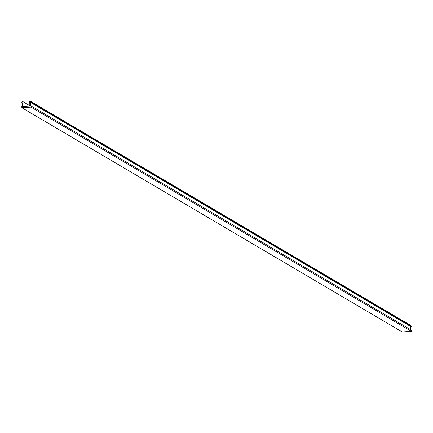 <?xml version="1.0" encoding="UTF-8"?>
<svg xmlns="http://www.w3.org/2000/svg" width="433" height="433" viewBox="0 0 433 433"><rect width="100%" height="100%" fill="white"/><g stroke="black" fill="none" stroke-linecap="round" stroke-linejoin="round"><path stroke-width="0.65" d="M402.17 331.932L411.35 331.326L31.019 107.113L21.845 107.714L402.17 331.932M411.35 331.326L411.312 330.108L30.981 105.896L31.019 107.113M410.744 329.773L410.641 326.493L411.236 326.455L410.506 325.286L30.18 101.068L30.911 102.242L30.31 102.28L30.424 105.928L30.981 105.896M21.845 107.714L21.807 106.502L22.364 106.464L22.251 102.81L21.65 102.848L22.305 101.587L22.77 101.555L22.922 106.426L29.866 105.966L29.715 101.1L30.18 101.068M29.861 105.739L22.77 101.555M410.641 326.493L30.31 102.28M21.65 102.848L22.262 103.211M411.236 326.455L30.911 102.242"/></g></svg>
